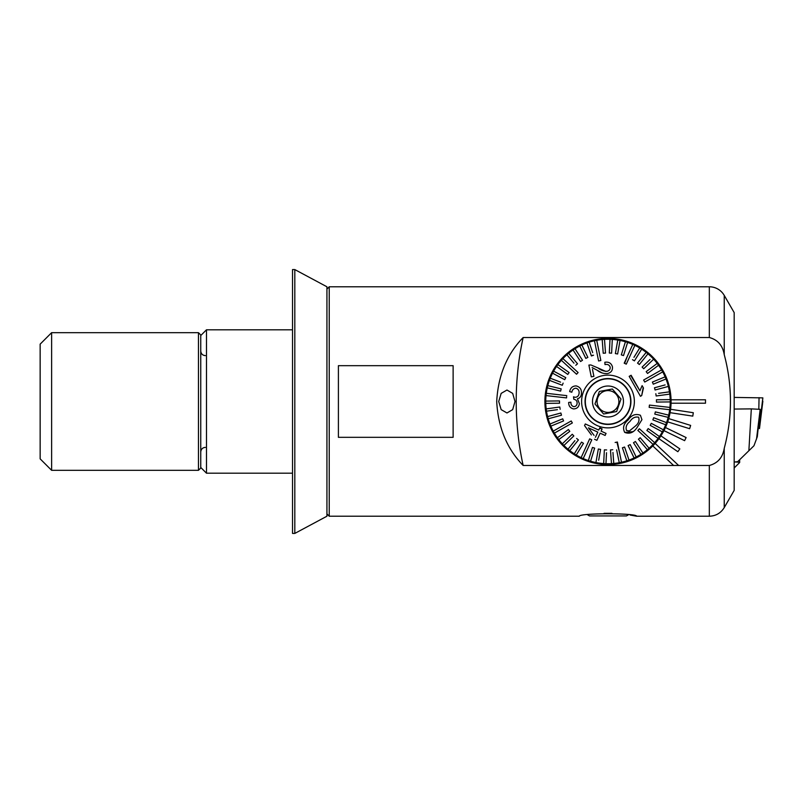 <?xml version="1.0" encoding="UTF-8"?>
<svg xmlns="http://www.w3.org/2000/svg" width="803" height="803" viewBox="0 0 803 803"><rect width="100%" height="100%" fill="white"/><g stroke="black" fill="none" stroke-linecap="round" stroke-linejoin="round"><path stroke-width="1.2" d="M549.654 377.45L548.62 380.14M498.713 401.5L501.162 409.62L506.974 412.973L512.675 409.62L515.004 401.5L512.675 393.38L506.974 390.027L501.162 393.38L498.713 401.5M326.931 513.92L329.23 516.219L579.304 516.219C579.365 512.966 636.719 512.987 636.669 516.219L630.074 515.034M652.779 445.926L673.607 465.479L523.154 465.479C506.904 448.686 498.081 427.387 496.716 401.58C498.051 375.674 506.864 354.324 523.154 337.521L709.33 337.521C717.772 339.789 722.74 345.501 724.236 354.655C732.537 385.841 732.537 417.068 724.236 448.345C722.73 457.509 717.762 463.221 709.33 465.479L678.635 465.479L655.138 443.417A63.096 63.096 0 0 1 544.896 401.5A63.096 63.096 0 0 1 607.128 338.414A63.096 63.096 0 0 1 655.138 443.417L655.69 442.794M548.62 422.86L549.654 425.55M200.75 467.456L206.481 473.198L292.523 473.198M200.75 335.544L206.481 329.802L206.481 473.198M206.481 329.802L292.523 329.802M326.931 289.08L329.23 286.781L329.23 516.219M329.23 286.781L709.33 286.781A17.204 17.204 0 0 1 724.236 295.394L724.236 354.655M724.236 295.394L734.173 312.598L734.173 490.402L724.236 507.606C720.803 513.127 715.834 515.998 709.33 516.219L636.669 516.219M453.123 365.676L453.123 437.324L338.404 437.324L338.404 365.676L453.123 365.676M523.154 337.521A298.254 298.254 0 0 0 523.154 465.479M705.496 403.216L705.496 399.784L671.057 399.784A63.096 63.096 0 0 1 671.057 403.216L705.496 403.216M673.607 465.479L678.635 465.479M670.083 412.672L692.788 416.125L693.3 412.722L670.595 409.269M667.694 421.876L689.626 428.702L690.65 425.409L668.718 418.594M663.961 430.619L684.618 440.656L686.123 437.565L665.466 427.517M658.952 438.699L677.862 451.718L679.82 448.887L660.899 435.858M621 399.031L618.812 405.284L621 399.031L612.358 388.993L599.339 391.462L597.151 397.716L598.777 393.068M599.339 391.462L610.942 389.264M612.508 389.174L620.057 397.937M597.693 397.907A10.901 10.901 0 0 1 611.575 391.212A10.901 10.901 0 0 1 618.27 405.093A10.901 10.901 0 0 1 604.388 411.788A10.901 10.901 0 0 1 597.693 397.907M624.895 417.008A22.946 22.946 0 0 1 592.484 418.413A22.946 22.946 0 0 1 591.078 385.992A22.946 22.946 0 0 1 623.489 384.587A22.946 22.946 0 0 1 596.207 421.194A22.946 22.946 0 0 1 615.55 379.839A22.946 22.946 0 0 1 629.642 409.068M629.371 408.968A22.655 22.655 0 0 1 600.514 422.89A22.655 22.655 0 0 1 586.602 394.032A22.655 22.655 0 0 1 615.459 380.11A22.655 22.655 0 0 1 629.371 408.968M593.367 396.391A15.488 15.488 0 0 1 613.09 386.875A15.488 15.488 0 0 1 622.606 406.609A15.488 15.488 0 0 1 602.882 416.125A15.488 15.488 0 0 1 593.367 396.391M597.151 397.716L594.973 403.969L603.615 414.007L616.634 411.537L618.812 405.284L616.634 411.537L603.615 414.007L594.973 403.969L597.151 397.716M629.863 421.555L629.863 421.555C626.551 424.165 625.437 427.136 626.511 430.468L629.391 430.97L626.511 430.468M635.163 426.222L635.163 426.222C638.495 423.643 639.65 420.642 638.626 417.229C635.163 416.486 632.272 417.891 629.964 421.455M636.799 427.919C633.437 432.737 629.401 434.232 624.704 432.395C622.466 427.909 623.61 423.763 628.127 419.969L628.227 419.859C631.6 414.98 635.655 413.455 640.413 415.271L641.938 419.678L636.899 427.808M639.409 428.762L637.863 430.448L653.07 444.4A62.232 62.232 0 0 0 654.616 442.704L639.409 428.762M577.337 373.395L578.11 372.552L562.903 358.6A62.232 62.232 0 0 0 561.347 360.296L576.564 374.238L577.337 373.395L576.564 374.238L567.591 366.007M646.816 438.669L653.07 444.4A62.232 62.232 0 0 1 649.085 448.225L640.192 437.735L638.445 439.221L640.192 437.735M638.445 439.221L647.338 449.71A62.232 62.232 0 0 0 649.085 448.225M647.338 449.71A62.232 62.232 0 0 1 642.912 453.012L635.404 441.489L633.477 442.734L635.404 441.489M633.477 442.734L640.985 454.267A62.232 62.232 0 0 0 642.912 453.012M640.985 454.267A62.232 62.232 0 0 1 636.177 456.977L630.174 444.601L628.107 445.605L630.174 444.601M616.634 449.871L619.243 462.709A62.232 62.232 0 0 0 626.822 460.812L622.425 447.783L626.822 460.812A62.232 62.232 0 0 0 634.109 457.981L628.107 445.605L634.109 457.981A62.232 62.232 0 0 0 636.177 456.977M617.989 456.526L619.243 462.709A62.232 62.232 0 0 1 613.773 463.461L612.95 452.49M610.461 449.921L612.749 449.75L610.461 449.921L611.485 463.632A62.232 62.232 0 0 0 613.773 463.461M611.485 463.632A62.232 62.232 0 0 1 605.964 463.702L606.526 452.711M598.335 449.007L600.594 449.419L598.335 449.007L595.926 462.548A62.232 62.232 0 0 0 603.665 463.582L604.368 449.841L603.665 463.582A62.232 62.232 0 0 0 605.964 463.702M595.926 462.548A62.232 62.232 0 0 1 590.556 461.243L594.652 448.114L592.463 447.432L594.652 448.114M592.463 447.432L588.368 460.561A62.232 62.232 0 0 0 590.556 461.243M589.181 457.931L588.368 460.561A62.232 62.232 0 0 1 583.209 458.583L591.771 439.813L590.727 439.331L589.683 438.86L581.121 457.63A62.232 62.232 0 0 0 582.155 458.122A62.232 62.232 0 0 0 583.209 458.583L584.915 454.829M581.121 457.63A62.232 62.232 0 0 1 576.243 455.03L583.48 443.326L581.523 442.122L583.48 443.326M574.918 440.626L568.002 449.188A62.232 62.232 0 0 0 574.296 453.825L581.523 442.122L574.296 453.825A62.232 62.232 0 0 0 576.243 455.03M568.002 449.188A62.232 62.232 0 0 1 563.927 445.454L573.844 435.919L572.258 434.262L573.844 435.919M572.258 434.262L562.341 443.798A62.232 62.232 0 0 0 563.927 445.454M562.341 443.798A62.232 62.232 0 0 1 558.768 439.582L569.799 431.372L568.434 429.535L569.799 431.372M568.434 429.535L557.402 437.745A62.232 62.232 0 0 0 558.768 439.582L560.976 437.946M557.402 437.745A62.232 62.232 0 0 1 554.381 433.118L572.348 422.96L571.455 421.374M562.702 418.815L563.576 420.933L562.702 418.815L549.975 424.024A62.232 62.232 0 0 0 553.257 431.121L571.224 420.963L553.257 431.121A62.232 62.232 0 0 0 554.381 433.118M549.975 424.024A62.232 62.232 0 0 1 548.208 418.795L561.488 415.211L560.885 413.003L561.488 415.211M560.885 413.003L547.606 416.576A62.232 62.232 0 0 0 548.208 418.795M548.519 416.335L547.606 416.576A62.232 62.232 0 0 1 546.512 411.166L557.412 409.66M559.821 407.011L560.133 409.279L559.821 407.011L546.191 408.898A62.232 62.232 0 0 0 546.512 411.166M546.191 408.898A62.232 62.232 0 0 1 545.779 403.387L559.54 403.216L559.51 400.928L559.54 403.216M559.51 400.928L545.759 401.088A62.232 62.232 0 0 0 545.779 403.387M545.759 401.088A62.232 62.232 0 0 1 546.04 395.578L566.537 397.917L566.667 396.772M566.798 395.638L546.301 393.289A62.232 62.232 0 0 0 546.04 395.578M546.301 393.289A62.232 62.232 0 0 1 547.265 387.859L560.635 391.121L561.177 388.893L560.635 391.121M560.554 382.138L550.276 378.213A62.232 62.232 0 0 0 547.807 385.631L561.177 388.893L547.807 385.631A62.232 62.232 0 0 0 547.265 387.859M550.276 378.213A62.232 62.232 0 0 1 552.564 373.184L564.7 379.668L552.564 373.184A62.232 62.232 0 0 1 556.549 366.459L567.781 374.419L569.106 372.542L567.781 374.419M569.106 372.542L557.884 364.592A62.232 62.232 0 0 0 556.549 366.459M557.884 364.592A62.232 62.232 0 0 1 561.347 360.296M669.672 409.711A62.232 62.232 0 0 0 669.933 407.422L649.426 405.083L649.296 406.228L649.175 407.362L669.672 409.711A62.232 62.232 0 0 1 668.708 415.141L655.338 411.879L654.796 414.107L655.338 411.879M644.749 382.037L662.716 371.879A62.232 62.232 0 0 0 661.592 369.882L643.625 380.04L644.749 382.037L662.716 371.879A62.232 62.232 0 0 1 665.125 376.848L652.397 382.067L653.271 384.185L652.397 382.067M626.29 364.14L634.852 345.37A62.232 62.232 0 0 0 633.818 344.878A62.232 62.232 0 0 0 632.764 344.417L624.202 363.187L625.246 363.669L626.29 364.14L634.852 345.37A62.232 62.232 0 0 1 639.73 347.97L633.938 357.335M598.416 348.612L596.729 340.291A62.232 62.232 0 0 0 594.481 340.753L598.586 360.979L600.835 360.517L596.729 340.291A62.232 62.232 0 0 1 602.2 339.539L603.224 353.25L605.512 353.079L603.224 353.25M621.492 462.247L617.387 442.021L615.138 442.483M573.834 399.272L573.503 396.812L575.038 397.294C577.427 397.174 578.782 395.849 579.083 393.319C579.354 390.639 578.29 388.933 575.892 388.2C573.623 388.431 572.268 389.776 571.846 392.215L569.658 391.593C570.401 387.879 572.559 385.982 576.142 385.912C580.007 386.916 581.774 389.495 581.432 393.651C581.231 396.351 579.886 398.077 577.417 398.81L579.395 403.648C578.802 407.131 576.815 408.878 573.422 408.898C570.22 408.065 568.634 405.916 568.654 402.444L570.923 402.203C570.772 404.511 571.706 405.987 573.733 406.629C575.721 406.569 576.835 405.505 577.096 403.457C577.237 401.088 576.152 399.693 573.834 399.272M596.418 440.124L596.89 440.335L600.152 433.178L605.121 435.447L606.054 433.409L601.086 431.141L602.099 428.912L599.56 428.3M591.399 434.965L584.544 425.61L585.297 423.954L584.544 425.61M598.747 430.087L585.297 423.954L598.747 430.087L599.761 427.848L602.099 428.912L601.086 431.141L606.054 433.409L605.121 435.447L600.152 433.178L596.89 440.335L594.551 439.271M627.434 419.337A26.389 26.389 0 0 1 590.155 420.943A26.389 26.389 0 0 1 588.539 383.663A26.389 26.389 0 0 1 625.818 382.057A26.389 26.389 0 0 1 627.434 419.337M565.784 377.641L564.7 379.668L565.784 377.641L553.648 371.157M563.124 383.121L562.301 385.269L563.124 383.121M550.396 393.761L559.279 394.775M566.537 397.917L559.069 397.063M565.804 426.664L561.769 428.943M576.644 438.488L578.431 439.924L576.644 438.488M586.561 445.695L589.683 438.86M598.667 460.249L600.594 449.419M604.368 449.841L606.656 449.961L604.368 449.841M616.925 442.122L619.806 453.936M622.425 447.783L624.593 447.05L622.425 447.783M624.704 432.395L632.704 431.703M651.574 439.914L654.616 442.704A62.232 62.232 0 0 0 659.414 436.541L648.192 428.581L646.867 430.458L648.192 428.581M650.189 425.359L651.273 423.332L650.189 425.359L662.324 431.843A62.232 62.232 0 0 1 659.414 436.541M652.849 419.879L653.662 417.731L652.849 419.879L665.697 424.787A62.232 62.232 0 0 1 663.398 429.816L651.273 423.332M666.028 414.489L668.708 415.141A62.232 62.232 0 0 1 668.156 417.369L654.796 414.107L668.156 417.369A62.232 62.232 0 0 1 666.52 422.649L653.662 417.731M665.577 409.239L649.175 407.362M656.904 405.937L661.501 406.459M656.463 402.072L656.432 399.784L656.463 402.072L670.214 401.912A62.232 62.232 0 0 1 669.933 407.422M656.151 395.989L655.84 393.721L656.151 395.989L669.782 394.102A62.232 62.232 0 0 1 670.194 399.613L656.432 399.784M655.077 389.997L654.485 387.789L655.077 389.997L668.367 386.424A62.232 62.232 0 0 1 669.461 391.834L658.56 393.34M665.115 384.918L654.485 387.789M653.271 384.185L665.998 378.976A62.232 62.232 0 0 1 668.367 386.424M650.169 376.336L654.204 374.057M647.539 373.465L646.174 371.628L647.539 373.465L658.57 365.255A62.232 62.232 0 0 1 661.592 369.882M643.715 368.738L642.129 367.081L643.715 368.738L653.632 359.202A62.232 62.232 0 0 1 657.205 363.418L646.174 371.628M650.059 359.453L642.129 367.081M639.329 364.512L637.542 363.076L639.329 364.512L647.971 353.812A62.232 62.232 0 0 1 653.632 359.202M634.44 360.878L632.493 359.674L634.44 360.878L641.677 349.175A62.232 62.232 0 0 1 646.184 352.366L637.542 363.076M624.624 363.378L627.324 356.351M623.509 355.568L621.321 354.886L623.509 355.568L627.605 342.439A62.232 62.232 0 0 1 632.764 344.417M617.627 353.993L615.369 353.581L617.627 353.993L620.046 340.452A62.232 62.232 0 0 1 625.417 341.757L621.321 354.886M615.369 353.581L617.788 340.04L615.369 353.581M605.512 353.079L604.488 339.368A62.232 62.232 0 0 1 612.298 339.418L611.605 353.159L612.298 339.418A62.232 62.232 0 0 1 620.046 340.452M611.605 353.159L609.306 353.039L611.605 353.159M598.586 360.979L596.167 349.054M592.674 352.617L589.141 342.188A62.232 62.232 0 0 1 594.481 340.753M587.866 357.395L585.799 358.399L587.866 357.395L581.864 345.019A62.232 62.232 0 0 1 586.973 342.921L591.379 355.95L593.547 355.217L591.229 355.508M582.496 360.266L580.569 361.511L582.496 360.266L574.988 348.733A62.232 62.232 0 0 1 579.796 346.023L585.799 358.399M577.528 363.779L575.781 365.265L577.528 363.779L568.634 353.29A62.232 62.232 0 0 1 573.061 349.988L580.569 361.511M572.539 367.443L562.903 358.6A62.232 62.232 0 0 1 566.888 354.775L573.994 363.167M591.279 376.868L593.899 376.346L591.279 376.868L588.89 365.074L591.279 376.868M590.837 364.943L588.89 365.074L590.837 364.943L598.024 367.975C600.674 370.153 603.665 371.267 607.008 371.307C609.276 370.775 610.33 369.4 610.17 367.172C609.326 364.863 607.6 364 605.01 364.582L604.83 362.263C608.744 361.651 611.284 363.147 612.428 366.76C612.809 370.404 611.123 372.672 607.399 373.576C603.585 373.776 600.142 372.652 597.101 370.183L601.969 372.883M605.743 371.408L598.024 367.975M592.484 369.34L593.899 376.346M629.181 376.356L640.443 396.291L629.181 376.356L631.118 375.262L639.901 390.79L642.119 385.651L639.901 390.79L630.736 375.483M642.119 385.651L643.454 388.01L641.697 395.578L643.183 387.538M569.789 450.634L578.431 439.924M550.848 426.152L563.576 420.933M549.453 380.351L562.301 385.269M568.634 353.29A62.232 62.232 0 0 0 566.888 354.775M589.141 342.188A62.232 62.232 0 0 0 586.973 342.921M581.864 345.019A62.232 62.232 0 0 0 579.796 346.023M574.988 348.733A62.232 62.232 0 0 0 573.061 349.988M604.488 339.368A62.232 62.232 0 0 0 602.2 339.539M627.605 342.439A62.232 62.232 0 0 0 625.417 341.757M610.009 339.298L609.306 353.039M641.677 349.175A62.232 62.232 0 0 0 639.73 347.97M658.57 365.255A62.232 62.232 0 0 0 657.205 363.418M647.971 353.812A62.232 62.232 0 0 0 646.184 352.366M665.998 378.976A62.232 62.232 0 0 0 665.125 376.848M670.214 401.912A62.232 62.232 0 0 0 670.194 399.613M669.782 394.102A62.232 62.232 0 0 0 669.461 391.834M646.867 430.458L658.089 438.408M662.324 431.843A62.232 62.232 0 0 0 663.398 429.816M665.697 424.787A62.232 62.232 0 0 0 666.52 422.649M629 460.079L624.593 447.05M629.391 430.97L635.063 426.333M641.697 395.578L640.443 396.291M597.101 370.183L592.132 367.593M595.465 437.284L597.823 432.114L588.469 427.848L594.069 435.397M597.823 432.114L597.352 433.148M557.814 439.763A63.096 63.096 0 0 1 544.896 401.5M569.728 351.333A63.096 63.096 0 0 1 658.159 363.237M628.428 514.793L626.45 515.928L589.512 515.928L587.545 514.793M611.976 513.348L604.037 513.348M756.516 439.09L760.17 409.339L757.309 436.712L753.967 445.755L748.868 450.734L751.317 408.888L734.173 409.058M748.868 450.734L737.656 461.695L734.173 462.056M760.17 409.339L751.317 408.888M758.343 425.078L759.497 425.138L759.497 428.521L762.85 397.876L734.173 397.415M762.85 401.259L759.497 428.521L758.323 428.591M735.177 461.956A14.344 0.753 0 0 1 739.663 462.498A14.344 0.753 0 0 1 739.643 462.538L734.173 467.988M294.811 533.423L326.931 516.219L326.931 286.781L294.811 269.577L292.523 269.577L292.523 533.423L294.811 533.423L294.811 269.577M51.623 470.327L40.15 458.854L40.15 344.146L51.623 332.673L51.623 470.327L198.451 470.327L198.451 332.673L51.623 332.673M198.451 470.327L200.75 468.039L200.75 334.961L198.451 332.673M724.236 448.345L724.236 507.606M709.33 465.479L709.33 516.219M709.33 286.781L709.33 337.521M759.497 425.138L762.85 397.876M758.474 425.078L758.504 423.653M758.815 409.269L759.056 397.636M739.663 462.498L739.663 459.728M205.337 447.381C202.577 447.632 201.051 449.158 200.75 451.979M205.337 355.619C202.577 355.368 201.051 353.842 200.75 351.021"/></g></svg>
